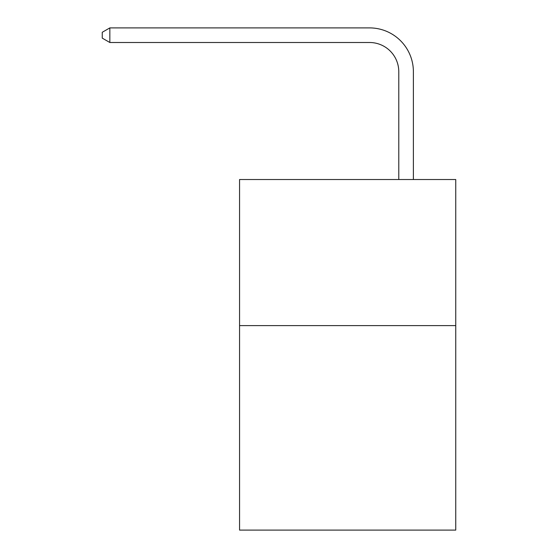 <?xml version="1.0" encoding="UTF-8"?>
<svg xmlns="http://www.w3.org/2000/svg" width="558" height="558" viewBox="0 0 558 558"><rect width="100%" height="100%" fill="white"/><g stroke="black" fill="none" stroke-linecap="round" stroke-linejoin="round"><path stroke-width="0.84" d="M455.746 325.6L455.746 530.1L239.563 530.1L239.563 179.523L455.746 179.523L455.746 325.6L239.563 325.6M398.782 179.523L398.782 71.724A29.211 29.211 139.4 0 0 369.563 42.506L109.849 42.506L102.254 38.125L102.254 32.28L109.849 27.9L369.563 27.9A43.824 43.824 -40.6 0 1 413.387 71.724L413.387 179.523M398.782 71.724A29.211 29.211 139.4 0 0 369.563 42.506A29.211 29.211 139.4 0 1 398.782 71.724A29.211 29.211 139.4 0 0 369.563 42.506A29.211 29.211 139.4 0 1 398.782 71.724A29.211 29.211 139.4 0 0 369.563 42.506A29.211 29.211 139.4 0 1 398.782 71.724A29.211 29.211 139.4 0 0 369.563 42.506A29.211 29.211 139.4 0 1 398.782 71.724A29.211 29.211 139.4 0 0 369.563 42.506A29.211 29.211 139.4 0 1 398.782 71.724A29.211 29.211 139.4 0 0 369.563 42.506A29.211 29.211 139.4 0 1 398.782 71.724A29.211 29.211 139.4 0 0 369.563 42.506A29.211 29.211 139.4 0 1 398.782 71.724A29.211 29.211 139.4 0 0 369.563 42.506A29.211 29.211 139.4 0 1 398.782 71.724A29.211 29.211 139.4 0 0 369.563 42.506A29.211 29.211 139.4 0 1 398.782 71.724A29.211 29.211 139.4 0 0 369.563 42.506A29.211 29.211 139.4 0 1 398.782 71.724A29.211 29.211 139.4 0 0 369.563 42.506A29.211 29.211 139.4 0 1 398.782 71.724A29.211 29.211 139.4 0 0 369.563 42.506A29.211 29.211 139.4 0 1 398.782 71.724A29.211 29.211 139.4 0 0 369.563 42.506A29.211 29.211 139.4 0 1 398.782 71.724A29.211 29.211 139.4 0 0 369.563 42.506A29.211 29.211 139.4 0 1 398.782 71.724A29.211 29.211 139.4 0 0 369.563 42.506A29.211 29.211 139.4 0 1 398.782 71.724A29.211 29.211 139.4 0 0 369.563 42.506A29.211 29.211 139.4 0 1 398.782 71.724A29.211 29.211 139.4 0 0 369.563 42.506A29.211 29.211 139.4 0 1 398.782 71.724A29.211 29.211 139.4 0 0 369.563 42.506A29.211 29.211 139.4 0 1 398.782 71.724A29.211 29.211 139.4 0 0 369.563 42.506A29.211 29.211 139.4 0 1 398.782 71.724A29.211 29.211 139.4 0 0 369.563 42.506A29.211 29.211 139.4 0 1 398.782 71.724A29.211 29.211 139.4 0 0 369.563 42.506A29.211 29.211 139.4 0 1 398.782 71.724A29.211 29.211 139.4 0 0 369.563 42.506A29.211 29.211 139.4 0 1 398.782 71.724A29.211 29.211 139.4 0 0 369.563 42.506A29.211 29.211 139.4 0 1 398.782 71.724A29.211 29.211 139.4 0 0 369.563 42.506A29.211 29.211 139.4 0 1 398.782 71.724M109.849 42.506L109.849 27.9L369.563 27.9"/></g></svg>
